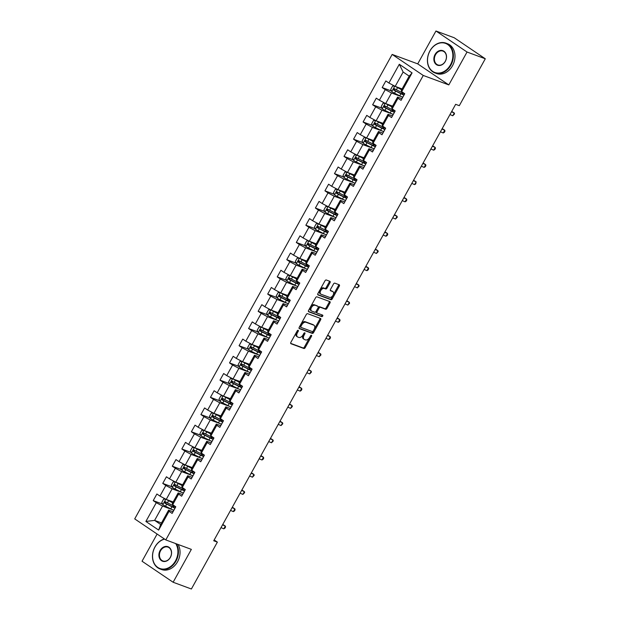 <?xml version="1.0" encoding="UTF-8"?>
<svg xmlns="http://www.w3.org/2000/svg" width="620" height="620" viewBox="0 0 620 620"><rect width="100%" height="100%" fill="white"/><g stroke="black" fill="none" stroke-linecap="round" stroke-linejoin="round"><path stroke-width="0.93" d="M298.158 330.297A0.876 0.527 124.1 0 0 297.236 330.871L290.858 342.38A1.248 0.752 124.1 0 0 290.873 343.674A1.248 0.752 124.1 0 0 290.974 343.728L303.87 348.494A1.248 0.752 124.1 0 0 305.187 347.68L311.565 336.172A0.876 0.527 124.1 0 0 310.566 335.8L309.737 337.296A3.991 2.403 124.1 0 1 305.528 339.907L304.451 339.512A3.991 2.403 124.1 0 1 304.133 339.349A3.991 2.403 124.1 0 1 304.079 335.195L304.901 333.707A0.876 0.527 124.1 0 0 303.901 333.335L303.072 334.831A3.991 2.403 124.1 0 1 298.856 337.443L297.786 337.048A3.991 2.403 124.1 0 1 297.468 336.885A3.991 2.403 124.1 0 1 297.414 332.731L298.236 331.243A0.876 0.527 124.1 0 0 298.158 330.297M330.034 282.681A1.248 0.752 124.1 0 0 330.018 281.387A1.248 0.752 124.1 0 0 329.918 281.333L326.298 280A1.248 0.752 124.1 0 0 324.981 280.813L317.897 293.593A1.248 0.752 124.1 0 0 317.913 294.895A1.248 0.752 124.1 0 0 318.013 294.942L330.917 299.716A1.248 0.752 124.1 0 0 332.235 298.894L339.318 286.115A1.248 0.752 124.1 0 0 339.295 284.82A1.248 0.752 124.1 0 0 339.202 284.766L334.823 283.154A1.248 0.752 124.1 0 0 333.513 283.968L330.476 289.439A1.248 0.752 124.1 0 0 330.499 290.733A1.248 0.752 124.1 0 0 330.592 290.788L332.762 291.586A3.333 2.007 124.1 0 1 333.025 291.726A3.333 2.007 124.1 0 1 332.956 295.407A3.333 2.007 124.1 0 1 329.553 297.383L321.059 294.244A3.333 2.007 124.1 0 1 320.796 294.105A3.333 2.007 124.1 0 1 320.865 290.423A3.333 2.007 124.1 0 1 324.268 288.447L325.686 288.974A1.248 0.752 124.1 0 0 327.004 288.153L330.034 282.681L329.197 282.115A1.248 0.752 124.1 0 0 329.383 281.139M448.81 84.909L467.038 52.026L485.289 58.776L454.204 37.75L435.953 31L417.725 63.876L392.166 54.428L423.251 75.454L448.81 84.909L417.725 63.876M157.108 534.045L142.042 561.224L173.127 582.25L191.355 549.374L165.796 539.919L423.251 75.454M173.127 582.25L191.386 589L217.372 542.113L214.179 539.95M485.289 58.776L459.304 105.671L455.654 104.315L213.722 540.764L217.372 542.113M307.629 313.673A1.248 0.752 124.1 0 0 306.311 314.495L299.228 327.275A1.248 0.752 124.1 0 0 299.243 328.569A1.248 0.752 124.1 0 0 299.344 328.623L312.248 333.389A1.248 0.752 124.1 0 0 313.565 332.576L320.649 319.796A1.248 0.752 124.1 0 0 320.633 318.494A1.248 0.752 124.1 0 0 320.532 318.447L307.629 313.673M308.566 310.434L315.642 297.654A1.248 0.752 124.1 0 1 316.96 296.841L329.863 301.607A1.248 0.752 124.1 0 1 329.964 301.661A1.248 0.752 124.1 0 1 329.979 302.955L326.949 308.427A1.248 0.752 124.1 0 1 325.632 309.24L320.401 307.311A1.248 0.752 124.1 0 0 319.083 308.125L317.076 311.752A1.248 0.752 124.1 0 0 317.091 313.053A1.248 0.752 124.1 0 0 317.192 313.1L322.64 315.115A0.876 0.527 124.1 0 1 321.796 316.634L308.683 311.783A1.248 0.752 124.1 0 1 308.582 311.728A1.248 0.752 124.1 0 1 308.566 310.434M392.166 54.428L134.71 518.894L165.796 539.919M391.499 91.008L382.176 87.559L385.237 89.636L379.37 100.231L376.301 98.154L372.635 104.772L375.704 106.849L369.83 117.436L366.761 115.367L363.095 121.985L366.164 124.054L360.29 134.649L357.221 132.572L353.555 139.198L356.624 141.267L350.75 151.861L347.68 149.784L344.015 156.403L347.084 158.48L341.209 169.074L338.14 166.997L334.474 173.616L337.544 175.692L331.669 186.279L328.6 184.21L324.934 190.828L328.003 192.898L322.129 203.492L319.06 201.415L315.394 208.033L318.463 210.11L312.589 220.704L309.527 218.628L305.854 225.246L308.923 227.323L303.048 237.91L299.987 235.84L296.313 242.459L299.382 244.536L293.508 255.122L290.447 253.053L286.773 259.672L289.842 261.741L283.968 272.335L280.906 270.258L277.233 276.877L280.302 278.954L274.428 289.548L271.366 287.471L267.693 294.089L270.762 296.166L264.887 306.753L261.826 304.683L258.153 311.302L261.221 313.371L255.347 323.966L252.286 321.888L248.612 328.515L251.681 330.584L245.807 341.178L242.746 339.101L239.072 345.72L242.141 347.797L236.267 358.391L233.205 356.314L229.532 362.933L232.601 365.01L226.726 375.596L223.665 373.527L219.992 380.145L223.06 382.215L217.186 392.809L214.125 390.732L210.451 397.35L213.52 399.427L207.654 410.021L204.585 407.945L200.911 414.563L203.98 416.64L198.113 427.226L195.044 425.157L191.371 431.776L194.44 433.853L188.573 444.439L185.504 442.37L181.831 448.989L184.9 451.058L179.033 461.652L175.964 459.575L172.29 466.193L175.359 468.271L169.493 478.865L166.424 476.788L162.758 483.406L165.819 485.483L159.952 496.07L156.883 494L153.218 500.619L156.279 502.696L145.886 521.451L158.658 530.085L160.658 524.481L168.609 510.136L173.026 511.771M382.176 87.559L385.841 80.941L388.911 83.018L399.303 64.263L412.075 72.904L401.683 91.659L404.744 93.728L401.078 100.347L398.009 98.278L392.142 108.864L395.204 110.941L391.538 117.56L388.469 115.483L382.602 126.077L385.663 128.154L381.998 134.773L378.928 132.696L373.062 143.29L376.123 145.359L372.457 151.985L369.388 149.908L363.522 160.502L366.583 162.572L362.917 169.19L359.848 167.121L353.981 177.708L357.05 179.785L353.377 186.403L350.308 184.326L344.441 194.92L347.51 196.997L343.837 203.616L340.767 201.539L334.901 212.133L337.97 214.202L334.296 220.828L331.227 218.751L325.361 229.338L328.429 231.415L324.756 238.034L321.687 235.964L315.82 246.551L318.889 248.628L315.216 255.246L312.154 253.169L306.28 263.763L309.349 265.841L305.675 272.459L302.614 270.382L296.74 280.976L299.809 283.046L296.135 289.664L293.074 287.595L287.2 298.181L290.269 300.258L286.595 306.877L283.534 304.8L277.659 315.394L280.728 317.471L277.055 324.089L273.994 322.012L268.119 332.607L271.188 334.676L267.514 341.302L264.453 339.225L258.579 349.82L261.648 351.889L257.974 358.507L254.913 356.438L249.038 367.024L252.108 369.101L248.434 375.72L245.373 373.643L239.498 384.237L242.567 386.314L238.894 392.933L235.833 390.856L229.958 401.45L233.027 403.519L229.353 410.146L226.292 408.068L220.418 418.655L223.487 420.732L219.813 427.35L216.752 425.281L210.878 435.868L213.947 437.945L210.281 444.563L207.212 442.486L201.337 453.081L204.406 455.157L200.74 461.776L197.672 459.699L191.797 470.293L194.866 472.363L191.2 478.981L188.131 476.912L182.257 487.498L185.326 489.575L181.66 496.194L178.591 494.117L172.717 504.711L175.786 506.788L172.12 513.407L169.051 511.329L158.658 530.085M392.553 106.136L385.656 103.579L391.522 92.992L401.659 96.736M401.985 98.712L397.575 97.084L391.701 107.671L392.142 108.864M391.522 92.992L385.237 89.636M385.656 103.579L379.37 100.231M398.009 98.278L397.575 97.084M383.013 123.341L376.115 120.792L381.982 110.197L392.119 113.948M392.445 115.925L388.035 114.289L382.16 124.883L382.602 126.077M381.982 110.197L375.704 106.849M376.115 120.792L369.83 117.436M388.469 115.483L388.035 114.289M373.472 140.554L366.575 138.004L372.442 127.41L382.579 131.161M382.904 133.137L378.495 131.502L372.62 142.096L373.062 143.29M372.442 127.41L366.164 124.054M366.575 138.004L360.29 134.649M378.928 132.696L378.495 131.502M363.932 157.767L357.035 155.217L362.901 144.623L373.038 148.374M373.364 150.342L368.954 148.715L363.08 159.309L363.522 160.502M362.901 144.623L356.624 141.267M357.035 155.217L350.75 151.861M369.388 149.908L368.954 148.715M354.392 174.98L347.495 172.422L353.361 161.835L363.498 165.579M363.824 167.555L359.414 165.928L353.54 176.514L353.981 177.708M353.361 161.835L347.084 158.48M347.495 172.422L341.209 169.074M359.848 167.121L359.414 165.928M344.852 192.184L337.954 189.635L343.821 179.041L353.958 182.792M354.284 184.768L349.874 183.133L343.999 193.727L344.441 194.92M343.821 179.041L337.544 175.692M337.954 189.635L331.669 186.279M350.308 184.326L349.874 183.133M335.312 209.397L328.414 206.847L334.281 196.253L344.418 200.004M344.743 201.981L340.334 200.345L334.459 210.94L334.901 212.133M334.281 196.253L328.003 192.898M328.414 206.847L322.129 203.492M340.767 201.539L340.334 200.345M325.771 226.61L318.874 224.053L324.74 213.466L334.878 217.217M335.203 219.185L330.793 217.558L324.919 228.144L325.361 229.338M324.74 213.466L318.463 210.11M318.874 224.053L312.589 220.704M331.227 218.751L330.793 217.558M316.231 243.815L309.334 241.265L315.2 230.679L325.337 234.422M325.663 236.398L321.253 234.771L315.379 245.357L315.82 246.551M315.2 230.679L308.923 227.323M309.334 241.265L303.048 237.91M321.687 235.964L321.253 234.771M306.691 261.028L299.793 258.478L305.66 247.884L315.797 251.635M316.123 253.611L311.713 251.976L305.838 262.57L306.28 263.763M305.66 247.884L299.382 244.536M299.793 258.478L293.508 255.122M312.154 253.169L311.713 251.976M297.151 278.24L290.253 275.691L296.12 265.096L306.257 268.847M306.582 270.824L302.173 269.188L296.298 279.783L296.74 280.976M296.12 265.096L289.842 261.741M290.253 275.691L283.968 272.335M302.614 270.382L302.173 269.188M287.61 295.453L280.713 292.896L286.579 282.309L296.716 286.053M297.042 288.029L292.632 286.401L286.758 296.988L287.2 298.181M286.579 282.309L280.302 278.954M280.713 292.896L274.428 289.548M293.074 287.595L292.632 286.401M278.078 312.658L271.173 310.108L277.039 299.514L287.176 303.265M287.502 305.242L283.092 303.606L277.217 314.201L277.659 315.394M277.039 299.514L270.762 296.166M271.173 310.108L264.887 306.753M283.534 304.8L283.092 303.606M268.538 329.871L261.632 327.321L267.499 316.727L277.644 320.478M277.962 322.454L273.552 320.819L267.677 331.413L268.119 332.607M267.499 316.727L261.221 313.371M261.632 327.321L255.347 323.966M273.994 322.012L273.552 320.819M258.997 347.084L252.092 344.534L257.959 333.94L268.103 337.691M268.421 339.659L264.012 338.032L258.137 348.626L258.579 349.82M257.959 333.94L251.681 330.584M252.092 344.534L245.807 341.178M264.453 339.225L264.012 338.032M249.457 364.297L242.552 361.739L248.419 351.153L258.563 354.896M258.881 356.872L254.471 355.245L248.597 365.831L249.038 367.024M248.419 351.153L242.141 347.797M242.552 361.739L236.267 358.391M254.913 356.438L254.471 355.245M239.917 381.502L233.012 378.952L238.886 368.358L249.023 372.108M249.341 374.085L244.931 372.45L239.056 383.044L239.498 384.237M238.886 368.358L232.601 365.01M233.012 378.952L226.726 375.596M245.373 373.643L244.931 372.45M230.376 398.714L223.471 396.165L229.346 385.57L239.483 389.321M239.801 391.298L235.391 389.662L229.524 400.257L229.958 401.45M229.346 385.57L223.06 382.215M223.471 396.165L217.186 392.809M235.833 390.856L235.391 389.662M220.836 415.927L213.931 413.37L219.806 402.783L229.942 406.534M230.26 408.503L225.851 406.875L219.984 417.462L220.418 418.655M219.806 402.783L213.52 399.427M213.931 413.37L207.654 410.021M226.292 408.068L225.851 406.875M211.296 433.14L204.391 430.582L210.265 419.996L220.402 423.739M220.728 425.715L216.31 424.088L210.444 434.674L210.878 435.868M210.265 419.996L203.98 416.64M204.391 430.582L198.113 427.226M216.752 425.281L216.31 424.088M201.756 450.345L194.85 447.795L200.725 437.201L210.862 440.952M211.188 442.928L206.77 441.293L200.903 451.887L201.337 453.081M200.725 437.201L194.44 433.853M194.85 447.795L188.573 444.439M207.212 442.486L206.77 441.293M192.216 467.558L185.31 465.008L191.185 454.414L201.322 458.164M201.647 460.141L197.23 458.506L191.363 469.1L191.797 470.293M191.185 454.414L184.9 451.058M185.31 465.008L179.033 461.652M197.672 459.699L197.23 458.506M182.675 484.77L175.77 482.213L181.644 471.626L191.782 475.37M192.107 477.346L187.69 475.718L181.823 486.305L182.257 487.498M181.644 471.626L175.359 468.271M175.77 482.213L169.493 478.865M188.131 476.912L187.69 475.718M173.135 501.975L166.23 499.425L172.104 488.831L182.241 492.582M182.567 494.558L178.149 492.931L172.283 503.518L172.717 504.711M172.104 488.831L165.819 485.483M166.23 499.425L159.952 496.07M178.591 494.117L178.149 492.931M161.518 522.939L154.613 520.389L162.564 506.044L172.701 509.795M162.564 506.044L156.279 502.696M160.658 524.481L154.613 520.389L145.886 521.451M169.051 511.329L168.609 510.136M467.038 52.026L435.953 31M401.683 91.659L401.241 90.466L409.192 76.121L403.139 72.028L395.188 86.374L402.093 88.924M412.075 72.904L409.192 76.121M403.139 72.028L399.303 64.263M395.188 86.374L388.911 83.018M162.541 504.068L153.218 500.619M172.081 486.855L162.758 483.406M181.621 469.642L172.29 466.193M191.161 452.437L181.831 448.989M200.702 435.225L191.371 431.776M210.242 418.012L200.911 414.563M219.782 400.799L210.451 397.35M229.322 383.594L219.992 380.145M238.863 366.381L229.532 362.933M248.403 349.169L239.072 345.72M257.943 331.956L248.612 328.515M267.483 314.751L258.153 311.302M277.016 297.538L267.693 294.089M286.556 280.325L277.233 276.877M296.096 263.12L286.773 259.672M305.637 245.908L296.313 242.459M315.177 228.695L305.854 225.246M324.717 211.482L315.394 208.033M334.257 194.277L324.934 190.828M343.798 177.064L334.474 173.616M353.338 159.851L344.015 156.403M362.878 142.639L353.555 139.198M372.419 125.434L363.095 121.985M381.959 108.221L372.635 104.772M297.437 330.584A0.876 0.527 124.1 0 1 297.399 330.677L296.569 332.165A3.991 2.403 124.1 0 0 296.631 336.319L297.468 336.885M304.133 339.349L303.296 338.784A3.991 2.403 124.1 0 1 303.234 334.63L304.063 333.142A0.876 0.527 124.1 0 0 304.11 333.048M290.664 343.356L303.033 347.928A1.248 0.752 124.1 0 0 304.35 347.115L310.728 335.606A0.876 0.527 124.1 0 0 310.775 335.513M299.034 328.251L311.411 332.824A1.248 0.752 124.1 0 0 312.728 332.002L319.804 319.23A1.248 0.752 124.1 0 0 319.998 318.254M300.894 326.453A0.876 0.527 124.1 0 0 300.971 327.399L312.302 331.584A0.876 0.527 124.1 0 0 313.224 331.01L314.092 329.445A3.991 2.403 124.1 0 0 314.03 325.291A3.991 2.403 124.1 0 0 313.72 325.128L305.978 322.268A3.991 2.403 124.1 0 0 301.762 324.88L300.894 326.453L300.049 325.887A0.876 0.527 124.1 0 0 300.134 326.825L300.847 327.313M314.03 325.291L313.193 324.717A3.991 2.403 124.1 0 0 312.875 324.562L313.72 325.128M300.049 325.887L300.925 324.314A3.991 2.403 124.1 0 1 305.141 321.695L312.875 324.562M317.006 312.976L316.347 312.534A1.248 0.752 124.1 0 1 316.254 312.48A1.248 0.752 124.1 0 1 316.231 311.186L318.246 307.559A1.248 0.752 124.1 0 1 319.563 306.737L324.795 308.675A1.248 0.752 124.1 0 0 326.112 307.853L329.142 302.389A1.248 0.752 124.1 0 0 329.336 301.413M308.373 311.411L320.959 316.06A0.876 0.527 124.1 0 0 322.028 314.89M314.968 305.303A3.333 2.007 124.1 0 0 311.573 307.28A3.333 2.007 124.1 0 0 311.496 310.961A3.333 2.007 124.1 0 0 311.759 311.093L314.751 312.201A1.248 0.752 124.1 0 0 316.068 311.38L318.083 307.753A1.248 0.752 124.1 0 0 318.06 306.458A1.248 0.752 124.1 0 0 317.967 306.404L314.131 304.73A3.333 2.007 124.1 0 0 310.728 306.706A3.333 2.007 124.1 0 0 310.659 310.387L311.496 310.961M317.308 305.962A1.248 0.752 124.1 0 0 317.223 305.885A1.248 0.752 124.1 0 0 317.122 305.838L317.967 306.404M314.131 304.73L317.122 305.838M320.796 294.105L319.951 293.539A3.333 2.007 124.1 0 1 320.029 289.858A3.333 2.007 124.1 0 1 323.431 287.882L324.841 288.401A1.248 0.752 124.1 0 0 326.159 287.587L329.197 282.115M332.405 291.346A3.333 2.007 124.1 0 0 332.188 291.152A3.333 2.007 124.1 0 0 331.925 291.02L332.762 291.586M330.29 290.416L331.925 291.02M317.704 294.57L330.072 299.142A1.248 0.752 124.1 0 0 331.39 298.329L338.474 285.549A1.248 0.752 124.1 0 0 338.667 284.572M165.742 499.162L163.602 499.131L161.766 502.44L162.835 504.68A3.364 0.395 29 0 0 165.525 506.238L170.763 508.865A9.718 1.131 29 0 0 173.763 510.26M167.369 499.844L172.786 502.603M166.377 499.48A3.364 0.395 29 0 0 168.586 500.72L172.693 502.781M175.654 506.842A9.718 1.131 -151 0 1 172.662 505.439L167.423 502.82A3.364 0.395 -151 0 1 165.447 501.72L164.719 503.045A3.364 0.395 29 0 0 166.687 504.137L171.926 506.765A9.718 1.131 29 0 0 175.003 508.199M174.964 507.881L175.514 506.889A8.068 0.938 -151 0 1 175.6 506.951M175.065 507.912A8.068 0.938 -151 0 1 171.531 506.339L165.765 503.432L165.548 502.223M173.158 511.531A3.364 0.395 -151 0 1 173.127 511.407A3.364 0.395 -151 0 1 173.143 511.392L174.282 509.346A3.364 0.395 29 0 0 174.321 509.431M174.437 509.221L174.305 509.291A3.364 0.395 29 0 0 174.29 509.314L173.127 511.407M175.049 508.106A3.364 0.395 -151 0 1 175.018 507.989A3.364 0.395 -151 0 1 175.042 507.974L175.724 506.742L175.018 507.989M221.014 527.62L223.804 528.829L225.331 526.07L222.774 524.435M222.541 524.861L225.331 526.07L225.548 527.031L224.936 528.139L223.804 528.829M164.618 539.129A15.492 12.245 -69.7 0 0 154.992 547.026A15.492 12.245 -69.7 0 0 157.782 567.416A15.492 12.245 -69.7 0 0 175.491 560.891A15.492 12.245 -69.7 0 0 175.692 543.585M176.452 543.864A15.88 12.54 110.3 0 1 175.964 561.146A15.88 12.54 110.3 0 1 159.952 568.928A15.88 12.54 110.3 0 1 154.953 546.933A15.88 12.54 110.3 0 1 164.377 538.958M160.115 550.49A7.75 6.123 110.3 0 1 168.973 547.228A7.75 6.123 110.3 0 1 170.368 557.427A7.75 6.123 110.3 0 1 161.51 560.689A7.75 6.123 110.3 0 1 160.115 550.49M170.329 557.333A7.37 5.82 -69.7 0 0 168.012 547.135A7.37 5.82 -69.7 0 0 160.588 550.746A7.37 5.82 -69.7 0 0 162.905 560.953A7.37 5.82 -69.7 0 0 170.329 557.333M178.056 544.453A15.88 12.54 110.3 0 1 177.568 561.736A15.88 12.54 110.3 0 1 161.556 569.524L159.952 568.928M429.939 51.003A15.492 12.245 -69.7 0 0 432.729 71.401A15.492 12.245 -69.7 0 0 450.438 64.875A15.492 12.245 -69.7 0 0 447.648 44.477A15.492 12.245 -69.7 0 0 429.939 51.003M450.911 65.123A15.88 12.54 110.3 0 1 434.899 72.912A15.88 12.54 110.3 0 1 429.908 50.918A15.88 12.54 110.3 0 1 445.912 43.129A15.88 12.54 110.3 0 1 450.911 65.123M435.062 54.475A7.75 6.123 110.3 0 1 443.92 51.212A7.75 6.123 110.3 0 1 445.315 61.403A7.75 6.123 110.3 0 1 436.457 64.666A7.75 6.123 110.3 0 1 435.062 54.475M445.276 61.318A7.37 5.82 -69.7 0 0 442.959 51.111A7.37 5.82 -69.7 0 0 435.535 54.723A7.37 5.82 -69.7 0 0 437.852 64.93A7.37 5.82 -69.7 0 0 445.276 61.318M445.912 43.129L447.516 43.726A15.88 12.54 110.3 0 1 452.515 65.72A15.88 12.54 110.3 0 1 436.511 73.509L434.899 72.912M175.282 481.957L173.143 481.926L171.306 485.235L172.375 487.475A3.364 0.395 29 0 0 175.065 489.025L180.304 491.652A9.718 1.131 29 0 0 183.303 493.055M176.909 482.639L182.327 485.39M175.917 482.267A3.364 0.395 29 0 0 178.126 483.507L182.233 485.568M185.194 489.63A9.718 1.131 -151 0 1 182.203 488.235L176.964 485.607A3.364 0.395 -151 0 1 174.987 484.514L174.259 485.832A3.364 0.395 29 0 0 176.227 486.933L181.466 489.56A9.718 1.131 29 0 0 184.543 490.986M184.504 490.668L185.055 489.676A8.068 0.938 -151 0 1 185.14 489.738M184.605 490.707A8.068 0.938 -151 0 1 181.071 489.134L175.305 486.227L175.088 485.018M184.822 464.744L182.683 464.713L180.846 468.022L181.916 470.262A3.364 0.395 29 0 0 184.605 471.812L189.844 474.439A9.718 1.131 29 0 0 192.843 475.842M186.45 465.426L191.867 468.178M185.458 465.054A3.364 0.395 29 0 0 187.666 466.302L191.766 468.356M194.734 472.425A9.718 1.131 -151 0 1 191.735 471.022L186.504 468.394A3.364 0.395 -151 0 1 184.528 467.302L183.799 468.627A3.364 0.395 29 0 0 185.767 469.72L191.007 472.347A9.718 1.131 29 0 0 194.083 473.781M194.044 473.455L194.595 472.463A8.068 0.938 -151 0 1 194.68 472.525M194.145 473.494A8.068 0.938 -151 0 1 190.611 471.921L184.845 469.014L184.628 467.805M182.699 494.318A3.364 0.395 -151 0 1 182.667 494.202A3.364 0.395 -151 0 1 182.683 494.179L183.822 492.133M184.59 490.9A3.364 0.395 -151 0 1 184.558 490.776A3.364 0.395 -151 0 1 184.582 490.761L185.264 489.529L184.558 490.776M230.547 510.407L233.345 511.616L234.871 508.857L232.314 507.23M232.081 507.648L234.871 508.857L235.088 509.818L234.476 510.927L233.345 511.616M192.239 477.106A3.364 0.395 -151 0 1 192.208 476.989A3.364 0.395 -151 0 1 192.223 476.966L193.363 474.92M240.087 493.195L242.885 494.404L244.412 491.644L241.854 490.017M241.622 490.436L244.412 491.644L244.629 492.613L242.885 494.404M194.362 447.532L192.223 447.5L190.387 450.81L191.456 453.05A3.364 0.395 29 0 0 194.145 454.607L199.384 457.235A9.718 1.131 29 0 0 202.383 458.63M195.99 448.214L201.407 450.972M194.998 447.849A3.364 0.395 29 0 0 197.207 449.089L201.306 451.151M204.274 455.212A9.718 1.131 -151 0 1 201.275 453.809L196.044 451.182A3.364 0.395 -151 0 1 194.068 450.089L193.339 451.414A3.364 0.395 29 0 0 195.308 452.507L200.547 455.134A9.718 1.131 29 0 0 203.624 456.568M203.585 456.25L204.135 455.25A8.068 0.938 -151 0 1 204.22 455.32M203.685 456.281A8.068 0.938 -151 0 1 200.151 454.708L194.386 451.802L194.168 450.593M203.903 430.319L201.763 430.288L199.927 433.597L200.996 435.837A3.364 0.395 29 0 0 203.685 437.394L208.924 440.022A9.718 1.131 29 0 0 211.924 441.417M205.53 431.009L210.947 433.76M204.538 430.637A3.364 0.395 29 0 0 206.747 431.877L210.847 433.938M213.815 437.999A9.718 1.131 -151 0 1 210.815 436.604L205.584 433.977A3.364 0.395 -151 0 1 203.608 432.876L202.879 434.202A3.364 0.395 29 0 0 204.848 435.294L210.087 437.921A9.718 1.131 29 0 0 213.164 439.355M213.125 439.038L213.675 438.046A8.068 0.938 -151 0 1 213.761 438.107M213.226 439.076A8.068 0.938 -151 0 1 209.692 437.503L203.926 434.589L203.709 433.38M213.443 413.114L211.296 413.083L209.467 416.392L210.537 418.632A3.364 0.395 29 0 0 213.226 420.182L218.465 422.809A9.718 1.131 29 0 0 221.464 424.212M215.07 413.796L220.488 416.547M214.078 413.424A3.364 0.395 29 0 0 216.287 414.664L220.387 416.725M223.355 420.786A9.718 1.131 -151 0 1 220.356 419.391L215.124 416.764A3.364 0.395 -151 0 1 213.148 415.671L212.42 416.996A3.364 0.395 29 0 0 214.388 418.089L219.627 420.716A9.718 1.131 29 0 0 222.704 422.15M222.665 421.825L223.215 420.833A8.068 0.938 -151 0 1 223.301 420.895M222.766 421.864A8.068 0.938 -151 0 1 219.232 420.29L213.466 417.384L213.249 416.175M201.779 459.9A3.364 0.395 -151 0 1 201.748 459.776A3.364 0.395 -151 0 1 201.763 459.761L202.903 457.707M249.628 475.982L252.425 477.199L253.952 474.439L251.394 472.804M251.162 473.231L253.952 474.439L254.169 475.4L252.425 477.199M211.319 442.688A3.364 0.395 -151 0 1 211.288 442.571A3.364 0.395 -151 0 1 211.304 442.548L212.443 440.502M213.21 439.27A3.364 0.395 -151 0 1 213.179 439.146A3.364 0.395 -151 0 1 213.203 439.131L213.885 437.898M259.168 458.777L261.966 459.986L263.492 457.227L260.935 455.591M260.702 456.018L263.492 457.227L263.709 458.188L263.097 459.296L261.966 459.986M220.86 425.475A3.364 0.395 -151 0 1 220.828 425.359A3.364 0.395 -151 0 1 220.844 425.336L221.983 423.289M222.751 422.057A3.364 0.395 -151 0 1 222.72 421.941A3.364 0.395 -151 0 1 222.743 421.918L223.425 420.693M268.708 441.564L271.506 442.773L273.033 440.014L270.475 438.387M270.243 438.805L273.033 440.014L273.25 440.983L271.506 442.773M222.983 395.901L220.836 395.87L219.007 399.179L220.077 401.419A3.364 0.395 29 0 0 222.766 402.969L228.005 405.596A9.718 1.131 29 0 0 231.004 406.999M224.611 396.583L230.028 399.334M223.611 396.219A3.364 0.395 29 0 0 225.827 397.459L229.927 399.512M232.895 403.581A9.718 1.131 -151 0 1 229.896 402.179L224.665 399.551A3.364 0.395 -151 0 1 222.688 398.459L221.96 399.784A3.364 0.395 29 0 0 223.929 400.877L229.167 403.504A9.718 1.131 29 0 0 232.244 404.938M232.206 404.612L232.756 403.62A8.068 0.938 -151 0 1 232.841 403.69M232.306 404.651A8.068 0.938 -151 0 1 228.772 403.078L223.006 400.171L222.789 398.962M230.4 408.262A3.364 0.395 -151 0 1 230.369 408.146A3.364 0.395 -151 0 1 230.384 408.131L231.524 406.077A3.364 0.395 29 0 0 231.562 406.17M231.679 405.953L231.547 406.03A3.364 0.395 29 0 0 231.524 406.054L230.369 408.146M278.248 424.351L281.046 425.56L282.573 422.809L280.015 421.174M279.783 421.592L282.573 422.809L282.79 423.77L281.046 425.56M232.523 378.688L230.376 378.657L228.547 381.966L229.617 384.206A3.364 0.395 29 0 0 232.306 385.764L237.545 388.391A9.718 1.131 29 0 0 240.544 389.786M234.151 379.37L239.568 382.129M233.151 379.006A3.364 0.395 29 0 0 235.368 380.246L239.467 382.308M242.435 386.369A9.718 1.131 -151 0 1 239.436 384.966L234.205 382.339A3.364 0.395 -151 0 1 232.229 381.246L231.493 382.571A3.364 0.395 29 0 0 233.469 383.664L238.708 386.291A9.718 1.131 29 0 0 241.785 387.725M241.746 387.407L242.296 386.407A8.068 0.938 -151 0 1 242.381 386.477M241.847 387.438A8.068 0.938 -151 0 1 238.312 385.865L232.547 382.959L232.329 381.75M239.94 391.057A3.364 0.395 -151 0 1 239.909 390.933A3.364 0.395 -151 0 1 239.924 390.918L241.064 388.872A3.364 0.395 29 0 0 241.103 388.957M241.219 388.748L241.087 388.817A3.364 0.395 29 0 0 241.064 388.841L239.909 390.933M241.831 387.632A3.364 0.395 -151 0 1 241.8 387.515A3.364 0.395 -151 0 1 241.823 387.5L242.505 386.268L241.8 387.515M287.788 407.146L290.586 408.355L292.113 405.596L289.555 403.961M289.323 404.387L292.113 405.596L292.33 406.557L290.586 408.355M242.063 361.476L239.917 361.445L238.088 364.754L239.157 367.001A3.364 0.395 29 0 0 241.847 368.551L247.085 371.178A9.718 1.131 29 0 0 250.085 372.581M243.691 362.165L249.108 364.917M242.691 361.793A3.364 0.395 29 0 0 244.908 363.033L249.008 365.095M251.976 369.156A9.718 1.131 -151 0 1 248.976 367.761L243.745 365.134A3.364 0.395 -151 0 1 241.769 364.041L241.033 365.358A3.364 0.395 29 0 0 243.009 366.459L248.248 369.078A9.718 1.131 29 0 0 251.325 370.512M251.286 370.194L251.836 369.202A8.068 0.938 -151 0 1 251.922 369.264M251.387 370.233A8.068 0.938 -151 0 1 247.853 368.66L242.087 365.746L241.87 364.545M249.48 373.844A3.364 0.395 -151 0 1 249.442 373.728A3.364 0.395 -151 0 1 249.465 373.705L250.604 371.659M251.371 370.427A3.364 0.395 -151 0 1 251.34 370.303A3.364 0.395 -151 0 1 251.363 370.287L252.046 369.055L251.34 370.303M297.329 389.933L300.127 391.142L301.653 388.384L299.096 386.748M298.863 387.175L301.653 388.384L301.87 389.344L301.258 390.453L300.127 391.142M251.604 344.271L249.457 344.24L247.628 347.549L248.697 349.788A3.364 0.395 29 0 0 251.387 351.339L256.626 353.966A9.718 1.131 29 0 0 259.625 355.369M253.231 344.953L258.649 347.704M252.231 344.581A3.364 0.395 29 0 0 254.448 345.828L258.548 347.882M261.516 351.943A9.718 1.131 -151 0 1 258.517 350.548L253.286 347.921A3.364 0.395 -151 0 1 251.309 346.828L250.573 348.153A3.364 0.395 29 0 0 252.549 349.246L257.788 351.873A9.718 1.131 29 0 0 260.865 353.307M260.826 352.981L261.377 351.99A8.068 0.938 -151 0 1 261.454 352.051M260.919 353.02A8.068 0.938 -151 0 1 257.393 351.447L251.627 348.541L251.41 347.332M259.021 356.632A3.364 0.395 -151 0 1 258.982 356.515A3.364 0.395 -151 0 1 259.005 356.492L260.144 354.446M260.912 353.214A3.364 0.395 -151 0 1 260.88 353.098A3.364 0.395 -151 0 1 260.904 353.075L261.586 351.85M306.869 372.721L309.667 373.93L311.194 371.171L308.636 369.543M308.404 369.962L311.194 371.171L311.411 372.139L309.667 373.93M261.144 327.058L258.997 327.027L257.168 330.336L258.238 332.576A3.364 0.395 29 0 0 260.927 334.134L266.166 336.761A9.718 1.131 29 0 0 269.165 338.156M262.772 327.74L268.189 330.491M261.772 327.376A3.364 0.395 29 0 0 263.988 328.615L268.088 330.677M271.056 334.738A9.718 1.131 -151 0 1 268.057 333.335L262.826 330.708A3.364 0.395 -151 0 1 260.849 329.615L260.113 330.94A3.364 0.395 29 0 0 262.089 332.033L267.329 334.661A9.718 1.131 29 0 0 270.405 336.094M270.367 335.769L270.917 334.777A8.068 0.938 -151 0 1 270.994 334.846M270.46 335.808A8.068 0.938 -151 0 1 266.933 334.234L261.167 331.328L260.95 330.119M268.561 339.419A3.364 0.395 -151 0 1 268.522 339.303A3.364 0.395 -151 0 1 268.545 339.287L269.685 337.233M316.409 355.508L319.207 356.725L320.734 353.966L318.176 352.331M317.936 352.749L320.734 353.966L320.951 354.927L319.207 356.725M270.684 309.845L268.538 309.814L266.709 313.123L267.778 315.363A3.364 0.395 29 0 0 270.467 316.921L275.706 319.548A9.718 1.131 29 0 0 278.706 320.943M272.312 310.527L277.729 313.286M271.312 310.163A3.364 0.395 29 0 0 273.529 311.403L277.628 313.464M280.596 317.525A9.718 1.131 -151 0 1 277.597 316.123L272.366 313.503A3.364 0.395 -151 0 1 270.39 312.403L269.654 313.728A3.364 0.395 29 0 0 271.63 314.821L276.869 317.448A9.718 1.131 29 0 0 279.946 318.882M279.907 318.564L280.457 317.572A8.068 0.938 -151 0 1 280.535 317.634M280 318.595A8.068 0.938 -151 0 1 276.474 317.022L270.708 314.115L270.483 312.906M278.101 322.214A3.364 0.395 -151 0 1 278.062 322.09A3.364 0.395 -151 0 1 278.086 322.075L279.225 320.029M279.992 318.788A3.364 0.395 -151 0 1 279.961 318.672A3.364 0.395 -151 0 1 279.984 318.657L280.666 317.425L279.961 318.672M325.95 338.303L328.74 339.512L330.274 336.753L327.716 335.118M327.476 335.544L330.274 336.753L330.491 337.714L329.879 338.822L328.74 339.512M280.224 292.64L278.078 292.609L276.249 295.918L277.318 298.158A3.364 0.395 29 0 0 280.007 299.708L285.247 302.335A9.718 1.131 29 0 0 288.238 303.738M281.852 293.322L287.269 296.073M280.852 292.95A3.364 0.395 29 0 0 283.069 294.19L287.169 296.252M290.137 300.312A9.718 1.131 -151 0 1 287.137 298.918L281.906 296.29A3.364 0.395 -151 0 1 279.93 295.197L279.194 296.515A3.364 0.395 29 0 0 281.17 297.615L286.401 300.243A9.718 1.131 29 0 0 289.486 301.669M289.447 301.351L289.997 300.359A8.068 0.938 -151 0 1 290.075 300.421M289.54 301.39A8.068 0.938 -151 0 1 286.014 299.817L280.248 296.91L280.023 295.701M287.641 305.001A3.364 0.395 -151 0 1 287.603 304.885A3.364 0.395 -151 0 1 287.626 304.862L288.765 302.816M289.532 301.584A3.364 0.395 -151 0 1 289.501 301.46A3.364 0.395 -151 0 1 289.524 301.444L290.199 300.212L289.501 301.46M335.49 321.09L338.28 322.299L339.814 319.54L337.257 317.913M337.017 318.331L339.814 319.54L340.031 320.501L339.419 321.61L338.28 322.299M289.757 275.427L287.618 275.396L285.789 278.706L286.851 280.945A3.364 0.395 29 0 0 289.548 282.495L294.787 285.123A9.718 1.131 29 0 0 297.778 286.525M291.392 276.109L296.81 278.861M290.392 275.737A3.364 0.395 29 0 0 292.601 276.985L296.709 279.039M299.677 283.108A9.718 1.131 -151 0 1 296.678 281.705L291.447 279.078A3.364 0.395 -151 0 1 289.47 277.985L288.734 279.31A3.364 0.395 29 0 0 290.71 280.403L295.942 283.03A9.718 1.131 29 0 0 299.026 284.464M298.987 284.138L299.538 283.146A8.068 0.938 -151 0 1 299.615 283.208M299.08 284.177A8.068 0.938 -151 0 1 295.554 282.604L289.788 279.697L289.563 278.488M297.174 287.788A3.364 0.395 -151 0 1 297.143 287.672A3.364 0.395 -151 0 1 297.166 287.649L298.298 285.603A3.364 0.395 29 0 0 298.336 285.696M298.46 285.479L298.329 285.556A3.364 0.395 29 0 0 298.305 285.58L297.143 287.672M299.072 284.371A3.364 0.395 -151 0 1 299.042 284.255A3.364 0.395 -151 0 1 299.065 284.231L299.739 283.007L299.042 284.255M345.03 303.878L347.82 305.087L349.354 302.328L346.797 300.7M346.557 301.119L349.354 302.328L349.572 303.296L347.82 305.087M299.297 258.214L297.158 258.183L295.322 261.493L296.391 263.733A3.364 0.395 29 0 0 299.088 265.29L304.327 267.918A9.718 1.131 29 0 0 307.319 269.312M300.933 258.897L306.35 261.656M299.933 258.532A3.364 0.395 29 0 0 302.142 259.772L306.249 261.834M309.217 265.895A9.718 1.131 -151 0 1 306.218 264.492L300.987 261.865A3.364 0.395 -151 0 1 299.01 260.772L298.274 262.097A3.364 0.395 29 0 0 300.251 263.19L305.482 265.817A9.718 1.131 29 0 0 308.566 267.251M308.528 266.933L309.078 265.933A8.068 0.938 -151 0 1 309.155 266.003M308.621 266.964A8.068 0.938 -151 0 1 305.094 265.391L299.328 262.485L299.103 261.276M306.714 270.584A3.364 0.395 -151 0 1 306.683 270.46A3.364 0.395 -151 0 1 306.706 270.444L307.838 268.39A3.364 0.395 29 0 0 307.877 268.483M308.001 268.274L307.869 268.344A3.364 0.395 29 0 0 307.846 268.367L306.683 270.46M308.613 267.158A3.364 0.395 -151 0 1 308.582 267.042A3.364 0.395 -151 0 1 308.605 267.019L309.279 265.794L308.582 267.042M354.57 286.665L357.36 287.882L358.895 285.123L356.337 283.487M356.097 283.913L358.895 285.123L359.112 286.084L357.36 287.882M308.838 241.002L306.699 240.971L304.862 244.28L305.931 246.52A3.364 0.395 29 0 0 308.628 248.078L313.86 250.705A9.718 1.131 29 0 0 316.859 252.1M310.473 241.692L315.89 244.443M309.473 241.32A3.364 0.395 29 0 0 311.682 242.56L315.789 244.621M318.757 248.682A9.718 1.131 -151 0 1 315.758 247.287L310.519 244.66A3.364 0.395 -151 0 1 308.551 243.559L307.815 244.885A3.364 0.395 29 0 0 309.791 245.977L315.022 248.604A9.718 1.131 29 0 0 318.106 250.038M318.068 249.721L318.618 248.728A8.068 0.938 -151 0 1 318.696 248.79M318.161 249.751A8.068 0.938 -151 0 1 314.635 248.186L308.869 245.272L308.644 244.063M316.254 253.371A3.364 0.395 -151 0 1 316.223 253.254A3.364 0.395 -151 0 1 316.247 253.231L317.378 251.185M318.153 249.953A3.364 0.395 -151 0 1 318.122 249.829A3.364 0.395 -151 0 1 318.145 249.813L318.82 248.581M364.111 269.46L366.901 270.669L368.435 267.91L365.878 266.274M365.637 266.701L368.435 267.91L368.652 268.871L368.04 269.979L366.901 270.669M318.378 223.797L316.239 223.766L314.402 227.075L315.471 229.315A3.364 0.395 29 0 0 318.169 230.865L323.4 233.492A9.718 1.131 29 0 0 326.399 234.895M320.013 224.479L325.43 227.23M319.013 224.107A3.364 0.395 29 0 0 321.222 225.347L325.329 227.408M328.298 231.469A9.718 1.131 -151 0 1 325.298 230.074L320.06 227.447A3.364 0.395 -151 0 1 318.091 226.354L317.355 227.679A3.364 0.395 29 0 0 319.331 228.772L324.562 231.399A9.718 1.131 29 0 0 327.647 232.833M327.608 232.508L328.158 231.516A8.068 0.938 -151 0 1 328.236 231.578M327.701 232.547A8.068 0.938 -151 0 1 324.175 230.973L318.409 228.067L318.184 226.858M325.795 236.158A3.364 0.395 -151 0 1 325.763 236.042A3.364 0.395 -151 0 1 325.787 236.019L326.918 233.972M327.693 232.74A3.364 0.395 -151 0 1 327.662 232.624A3.364 0.395 -151 0 1 327.685 232.601L328.36 231.376L327.662 232.624M373.651 252.247L376.441 253.456L377.975 250.697L375.418 249.07M375.178 249.488L377.975 250.697L378.192 251.666L376.441 253.456M327.918 206.584L325.779 206.553L323.942 209.862L325.012 212.102A3.364 0.395 29 0 0 327.709 213.652L332.94 216.279A9.718 1.131 29 0 0 335.939 217.682M329.553 207.266L334.971 210.017M328.553 206.902A3.364 0.395 29 0 0 330.762 208.142L334.87 210.196M337.838 214.264A9.718 1.131 -151 0 1 334.839 212.862L329.6 210.234A3.364 0.395 -151 0 1 327.631 209.142L326.895 210.467A3.364 0.395 29 0 0 328.871 211.56L334.103 214.187A9.718 1.131 29 0 0 337.179 215.621M337.14 215.295L337.699 214.303A8.068 0.938 -151 0 1 337.776 214.373M337.241 215.334A8.068 0.938 -151 0 1 333.715 213.761L327.949 210.854L327.724 209.645M335.335 218.945A3.364 0.395 -151 0 1 335.304 218.829A3.364 0.395 -151 0 1 335.327 218.813L336.459 216.76M337.233 215.528A3.364 0.395 -151 0 1 337.203 215.411A3.364 0.395 -151 0 1 337.226 215.388L337.9 214.163L337.203 215.411M383.191 235.034L385.981 236.243L387.515 233.492L384.95 231.857M384.718 232.275L387.515 233.492L387.733 234.453L387.12 235.554L385.981 236.243M337.458 189.371L335.319 189.34L333.483 192.65L334.552 194.889A3.364 0.395 29 0 0 337.249 196.447L342.48 199.074A9.718 1.131 29 0 0 345.479 200.469M339.094 190.053L344.511 192.812M338.094 189.689A3.364 0.395 29 0 0 340.303 190.929L344.41 192.991M347.378 197.052A9.718 1.131 -151 0 1 344.379 195.649L339.14 193.022A3.364 0.395 -151 0 1 337.172 191.929L336.435 193.254A3.364 0.395 29 0 0 338.412 194.347L343.643 196.974A9.718 1.131 29 0 0 346.719 198.408M346.681 198.09L347.239 197.09A8.068 0.938 -151 0 1 347.316 197.16M346.781 198.121A8.068 0.938 -151 0 1 343.255 196.548L337.489 193.642L337.264 192.433M344.875 201.74A3.364 0.395 -151 0 1 344.844 201.616A3.364 0.395 -151 0 1 344.867 201.601L345.999 199.555M346.774 198.315A3.364 0.395 -151 0 1 346.743 198.199A3.364 0.395 -151 0 1 346.758 198.175L347.44 196.951M392.731 217.829L395.521 219.038L397.056 216.279L394.49 214.644M394.258 215.07L397.056 216.279L397.273 217.24L395.521 219.038M346.999 172.159L344.86 172.127L343.023 175.437L344.092 177.684A3.364 0.395 29 0 0 346.789 179.234L352.021 181.862A9.718 1.131 29 0 0 355.02 183.257M348.634 172.848L354.051 175.6M347.634 172.476A3.364 0.395 29 0 0 349.843 173.716L353.95 175.778M356.919 179.839A9.718 1.131 -151 0 1 353.919 178.444L348.68 175.817A3.364 0.395 -151 0 1 346.712 174.724L345.976 176.041A3.364 0.395 29 0 0 347.952 177.142L353.183 179.761A9.718 1.131 29 0 0 356.26 181.195M356.221 180.877L356.771 179.885A8.068 0.938 -151 0 1 356.856 179.947M356.322 180.916A8.068 0.938 -151 0 1 352.796 179.343L347.029 176.429L346.805 175.22M354.415 184.528A3.364 0.395 -151 0 1 354.384 184.411A3.364 0.395 -151 0 1 354.408 184.388L355.539 182.342M356.314 181.11A3.364 0.395 -151 0 1 356.283 180.986A3.364 0.395 -151 0 1 356.298 180.97L356.981 179.738L356.283 180.986M402.271 200.617L405.061 201.826L406.596 199.067L404.031 197.431M403.798 197.858L406.596 199.067L406.813 200.028L406.201 201.136L405.061 201.826M356.539 154.953L354.4 154.923L352.563 158.232L353.632 160.472A3.364 0.395 29 0 0 356.329 162.022L361.561 164.649A9.718 1.131 29 0 0 364.56 166.052M358.174 155.636L363.591 158.387M357.174 155.263A3.364 0.395 29 0 0 359.383 156.504L363.49 158.565M366.459 162.626A9.718 1.131 -151 0 1 363.46 161.231L358.221 158.604A3.364 0.395 -151 0 1 356.252 157.511L355.516 158.836A3.364 0.395 29 0 0 357.492 159.929L362.723 162.556A9.718 1.131 29 0 0 365.8 163.99M365.761 163.665L366.312 162.673A8.068 0.938 -151 0 1 366.397 162.734M365.862 163.703A8.068 0.938 -151 0 1 362.336 162.13L356.57 159.224L356.345 158.015M363.956 167.315A3.364 0.395 -151 0 1 363.925 167.199A3.364 0.395 -151 0 1 363.948 167.175L365.079 165.129M365.854 163.897A3.364 0.395 -151 0 1 365.823 163.781A3.364 0.395 -151 0 1 365.839 163.758L366.521 162.533M411.812 183.404L414.602 184.613L416.136 181.854L413.571 180.226M413.339 180.645L416.136 181.854L415.741 183.923L414.602 184.613M366.079 137.741L363.94 137.71L362.103 141.019L363.173 143.259A3.364 0.395 29 0 0 365.87 144.817L371.101 147.436A9.718 1.131 29 0 0 374.1 148.839M367.714 138.423L373.132 141.174M366.715 138.058A3.364 0.395 29 0 0 368.923 139.299L373.031 141.352M375.999 145.421A9.718 1.131 -151 0 1 373 144.018L367.761 141.391A3.364 0.395 -151 0 1 365.792 140.298L365.056 141.624A3.364 0.395 29 0 0 367.032 142.716L372.263 145.344A9.718 1.131 29 0 0 375.34 146.777M375.301 146.452L375.852 145.46A8.068 0.938 -151 0 1 375.937 145.53M375.402 146.491A8.068 0.938 -151 0 1 371.876 144.917L366.11 142.011L365.885 140.802M373.496 150.102A3.364 0.395 -151 0 1 373.465 149.986A3.364 0.395 -151 0 1 373.488 149.97L374.62 147.917A3.364 0.395 29 0 0 374.658 148.01M374.774 147.8L374.651 147.87A3.364 0.395 29 0 0 374.627 147.893L373.465 149.986M421.352 166.191L424.142 167.408L425.669 164.649L423.111 163.013M422.879 163.432L425.669 164.649L425.886 165.61L425.281 166.71L424.142 167.408M375.619 120.528L373.48 120.497L371.644 123.806L372.713 126.046A3.364 0.395 29 0 0 375.41 127.604L380.641 130.231A9.718 1.131 29 0 0 383.64 131.626M377.255 121.21L382.672 123.969M376.255 120.846A3.364 0.395 29 0 0 378.464 122.086L382.571 124.147M385.539 128.208A9.718 1.131 -151 0 1 382.54 126.806L377.301 124.186A3.364 0.395 -151 0 1 375.333 123.085L374.596 124.411A3.364 0.395 29 0 0 376.572 125.504L381.804 128.131A9.718 1.131 29 0 0 384.881 129.565M384.842 129.247L385.392 128.255A8.068 0.938 -151 0 1 385.477 128.317M384.942 129.278A8.068 0.938 -151 0 1 381.416 127.705L375.65 124.798L375.425 123.589M383.036 132.897A3.364 0.395 -151 0 1 383.005 132.773A3.364 0.395 -151 0 1 383.028 132.758L384.16 130.712M384.935 129.471A3.364 0.395 -151 0 1 384.904 129.355A3.364 0.395 -151 0 1 384.919 129.34L385.601 128.108L384.904 129.355M430.892 148.986L433.682 150.195L435.209 147.436L432.651 145.801M432.419 146.227L435.209 147.436L435.426 148.397L434.821 149.505L433.682 150.195M385.16 103.323L383.021 103.284L381.184 106.601L382.253 108.841A3.364 0.395 29 0 0 384.95 110.391L390.181 113.018A9.718 1.131 29 0 0 393.181 114.421M386.795 104.005L392.212 106.756M385.795 103.633A3.364 0.395 29 0 0 388.004 104.873L392.111 106.934M395.079 110.996A9.718 1.131 -151 0 1 392.08 109.6L386.841 106.973A3.364 0.395 -151 0 1 384.873 105.881L384.137 107.198A3.364 0.395 29 0 0 386.113 108.299L391.344 110.926A9.718 1.131 29 0 0 394.421 112.352M394.382 112.034L394.932 111.042A8.068 0.938 -151 0 1 395.017 111.104M394.483 112.073A8.068 0.938 -151 0 1 390.957 110.5L385.19 107.593L384.966 106.384M392.576 115.684A3.364 0.395 -151 0 1 392.545 115.568A3.364 0.395 -151 0 1 392.569 115.545L393.7 113.499M394.475 112.267A3.364 0.395 -151 0 1 394.444 112.142A3.364 0.395 -151 0 1 394.46 112.127L395.142 110.895L394.444 112.142M440.433 131.773L443.222 132.982L444.749 130.223L442.192 128.596M441.959 129.014L444.749 130.223L444.966 131.184L444.362 132.292L443.222 132.982M394.7 86.11L392.561 86.079L390.724 89.389L391.794 91.628A3.364 0.395 29 0 0 394.49 93.178L399.722 95.806A9.718 1.131 29 0 0 402.721 97.208M396.335 86.792L401.752 89.544M395.335 86.42A3.364 0.395 29 0 0 397.544 87.668L401.651 89.722M404.62 93.79A9.718 1.131 -151 0 1 401.621 92.388L396.382 89.76A3.364 0.395 -151 0 1 394.413 88.668L393.677 89.993A3.364 0.395 29 0 0 395.653 91.086L400.884 93.713A9.718 1.131 29 0 0 403.961 95.147M403.922 94.821L404.472 93.829A8.068 0.938 -151 0 1 404.558 93.891M404.023 94.86A8.068 0.938 -151 0 1 400.489 93.287L394.731 90.381L394.506 89.172M402.117 98.472A3.364 0.395 -151 0 1 402.086 98.355A3.364 0.395 -151 0 1 402.109 98.332L403.24 96.286M449.973 114.561L452.763 115.769L454.289 113.01L451.732 111.383M451.5 111.801L454.289 113.01L454.507 113.979L452.763 115.769M296.569 332.165L297.414 332.731M304.063 333.142L304.901 333.707M303.234 334.63L304.079 335.195M310.728 335.606L311.565 336.172M304.35 347.115L305.187 347.68M303.033 347.928L303.87 348.494M297.399 330.677L298.236 331.243M319.804 319.23L320.649 319.796M312.728 332.002L313.565 332.576M311.411 332.824L312.248 333.389M305.141 321.695L305.978 322.268M300.925 324.314L301.762 324.88M329.142 302.389L329.979 302.955M326.112 307.853L326.949 308.427M324.795 308.675L325.632 309.24M319.563 306.737L320.401 307.311M318.246 307.559L319.083 308.125M316.231 311.186L317.076 311.752M320.959 316.06L321.796 316.634M326.159 287.587L327.004 288.153M324.841 288.401L325.686 288.974M323.431 287.882L324.268 288.447M338.474 285.549L339.318 286.115M331.39 298.329L332.235 298.894M330.072 299.142L330.917 299.716M165.811 499.201L162.804 504.626M171.926 506.765L170.763 508.865M173.46 507.261L174.081 506.137M172.972 504.882L172.662 505.439M166.687 504.137L165.525 506.238M168.586 500.72L167.423 502.82M165.765 503.432L164.719 503.045M175.351 481.996L172.345 487.413M181.466 489.56L180.304 491.652M182.993 490.048L183.621 488.924M182.513 487.669L182.203 488.235M176.227 486.933L175.065 489.025M178.126 483.507L176.964 485.607M175.305 486.227L174.259 485.832M184.892 464.783L181.885 470.208M191.007 472.347L189.844 474.439M192.533 472.835L193.161 471.712M192.053 470.464L191.735 471.022M185.767 469.72L184.605 471.812M187.666 466.302L186.504 468.394M184.845 469.014L183.799 468.627M194.432 447.57L191.425 452.995M200.547 455.134L199.384 457.235M202.074 455.623L202.701 454.507M201.593 453.251L201.275 453.809M195.308 452.507L194.145 454.607M197.207 449.089L196.044 451.182M194.386 451.802L193.339 451.414M203.972 430.357L200.965 435.782M210.087 437.921L208.924 440.022M211.614 438.418L212.242 437.294M211.133 436.038L210.815 436.604M204.848 435.294L203.685 437.394M206.747 431.877L205.584 433.977M203.926 434.589L202.879 434.202M213.513 413.153L210.506 418.57M219.627 420.716L218.465 422.809M221.154 421.205L221.782 420.081M220.674 418.825L220.356 419.391M214.388 418.089L213.226 420.182M216.287 414.664L215.124 416.764M213.466 417.384L212.42 416.996M223.053 395.94L220.046 401.365M229.167 403.504L228.005 405.596M230.694 403.992L231.322 402.868M230.214 401.621L229.896 402.179M223.929 400.877L222.766 402.969M225.827 397.459L224.665 399.551M223.006 400.171L221.96 399.784M232.593 378.727L229.586 384.152M238.708 386.291L237.545 388.391M240.235 386.787L240.862 385.663M239.754 384.408L239.436 384.966M233.469 383.664L232.306 385.764M235.368 380.246L234.205 382.339M232.547 382.959L231.493 382.571M242.133 361.514L239.126 366.939M248.248 369.078L247.085 371.178M249.775 369.574L250.403 368.451M249.294 367.195L248.976 367.761M243.009 366.459L241.847 368.551M244.908 363.033L243.745 365.134M242.087 365.746L241.033 365.358M251.674 344.309L248.667 349.734M257.788 351.873L256.626 353.966M259.315 352.362L259.943 351.238M258.827 349.982L258.517 350.548M252.549 349.246L251.387 351.339M254.448 345.828L253.286 347.921M251.627 348.541L250.573 348.153M261.214 327.096L258.207 332.522M267.329 334.661L266.166 336.761M268.855 335.149L269.483 334.025M268.367 332.777L268.057 333.335M262.089 332.033L260.927 334.134M263.988 328.615L262.826 330.708M261.167 331.328L260.113 330.94M270.754 309.884L267.747 315.309M276.869 317.448L275.706 319.548M278.396 317.944L279.023 316.82M277.907 315.565L277.597 316.123M271.63 314.821L270.467 316.921M273.529 311.403L272.366 313.503M270.708 314.115L269.654 313.728M280.294 292.679L277.287 298.096M286.401 300.243L285.247 302.335M287.936 300.731L288.556 299.607M287.447 298.352L287.137 298.918M281.17 297.615L280.007 299.708M283.069 294.19L281.906 296.29M280.248 296.91L279.194 296.515M289.835 275.466L286.828 280.891M295.942 283.03L294.787 285.123M297.476 283.518L298.096 282.394M296.988 281.139L296.678 281.705M290.71 280.403L289.548 282.495M292.601 276.985L291.447 279.078M289.788 279.697L288.734 279.31M299.375 258.253L296.368 263.678M305.482 265.817L304.327 267.918M307.016 266.305L307.636 265.182M306.528 263.934L306.218 264.492M300.251 263.19L299.088 265.29M302.142 259.772L300.987 261.865M299.328 262.485L298.274 262.097M308.915 241.04L305.908 246.465M315.022 248.604L313.86 250.705M316.556 249.101L317.176 247.977M316.068 246.721L315.758 247.287M309.791 245.977L308.628 248.078M311.682 242.56L310.519 244.66M308.869 245.272L307.815 244.885M318.455 223.835L315.448 229.253M324.562 231.399L323.4 233.492M326.097 231.888L326.717 230.764M325.608 229.508L325.298 230.074M319.331 228.772L318.169 230.865M321.222 225.347L320.06 227.447M318.409 228.067L317.355 227.679M327.996 206.623L324.988 212.048M334.103 214.187L332.94 216.279M335.637 214.675L336.257 213.551M335.149 212.304L334.839 212.862M328.871 211.56L327.709 213.652M330.762 208.142L329.6 210.234M327.949 210.854L326.895 210.467M337.536 189.41L334.529 194.835M343.643 196.974L342.48 199.074M345.177 197.462L345.797 196.346M344.689 195.091L344.379 195.649M338.412 194.347L337.249 196.447M340.303 190.929L339.14 193.022M337.489 193.642L336.435 193.254M347.076 172.197L344.069 177.622M353.183 179.761L352.021 181.862M354.718 180.257L355.338 179.133M354.229 177.878L353.919 178.444M347.952 177.142L346.789 179.234M349.843 173.716L348.68 175.817M347.029 176.429L345.976 176.041M356.616 154.992L353.609 160.417M362.723 162.556L361.561 164.649M364.258 163.044L364.878 161.921M363.769 160.665L363.46 161.231M357.492 159.929L356.329 162.022M359.383 156.504L358.221 158.604M356.57 159.224L355.516 158.836M366.156 137.78L363.149 143.204M372.263 145.344L371.101 147.436M373.798 145.832L374.418 144.708M373.31 143.46L373 144.018M367.032 142.716L365.87 144.817M368.923 139.299L367.761 141.391M366.11 142.011L365.056 141.624M375.697 120.567L372.69 125.992M381.804 128.131L380.641 130.231M383.338 128.627L383.958 127.503M382.85 126.248L382.54 126.806M376.572 125.504L375.41 127.604M378.464 122.086L377.301 124.186M375.65 124.798L374.596 124.411M385.237 103.362L382.23 108.779M391.344 110.926L390.181 113.018M392.879 111.414L393.499 110.29M392.39 109.035L392.08 109.6M386.113 108.299L384.95 110.391M388.004 104.873L386.841 106.973M385.19 107.593L384.137 107.198M394.777 86.149L391.77 91.574M400.884 93.713L399.722 95.806M402.419 94.201L403.039 93.078M401.93 91.822L401.621 92.388M395.653 91.086L394.49 93.178M397.544 87.668L396.382 89.76M394.731 90.381L393.677 89.993M300.065 326.794L300.901 327.36M316.254 312.48L317.091 313.053M317.223 305.885L318.06 306.458M332.188 291.152L333.025 291.726M173.228 505.726L172.6 506.865M182.768 488.514L182.141 489.653M192.308 471.308L191.681 472.44M183.83 492.102L182.667 494.202M193.37 474.897L192.208 476.989M201.849 454.096L201.221 455.235M211.389 436.883L210.761 438.022M220.929 419.67L220.302 420.81M202.911 457.684L201.748 459.776M213.877 437.898L213.179 439.146M212.451 440.471L211.288 442.571M223.417 420.686L222.72 421.941M221.991 423.259L220.828 425.359M230.47 402.465L229.842 403.597M240.01 385.253L239.382 386.392M249.55 368.04L248.922 369.179M250.604 371.628L249.442 373.728M259.09 350.835L258.463 351.966M261.578 351.842L260.88 353.098M260.144 354.415L258.982 356.515M268.63 333.622L268.003 334.754M269.685 337.21L268.522 339.303M278.171 316.409L277.543 317.548M279.225 319.998L278.062 322.09M287.711 299.197L287.083 300.336M288.765 302.785L287.603 304.885M297.251 281.992L296.624 283.123M306.792 264.779L306.164 265.918M316.332 247.566L315.704 248.705M318.812 248.581L318.122 249.829M317.386 251.154L316.223 253.254M325.872 230.353L325.244 231.493M326.926 233.942L325.763 236.042M335.412 213.148L334.785 214.28M336.466 216.737L335.304 218.829M344.953 195.935L344.325 197.075M347.433 196.943L346.743 198.199M346.007 199.524L344.844 201.616M354.493 178.723L353.865 179.862M355.547 182.311L354.384 184.411M364.033 161.518L363.397 162.649M366.513 162.525L365.823 163.781M365.087 165.098L363.925 167.199M373.573 144.305L372.938 145.436M383.113 127.092L382.478 128.232M384.168 130.68L383.005 132.773M392.654 109.88L392.018 111.019M393.708 113.468L392.545 115.568M402.194 92.674L401.558 93.806M403.248 96.263L402.086 98.355"/></g></svg>
